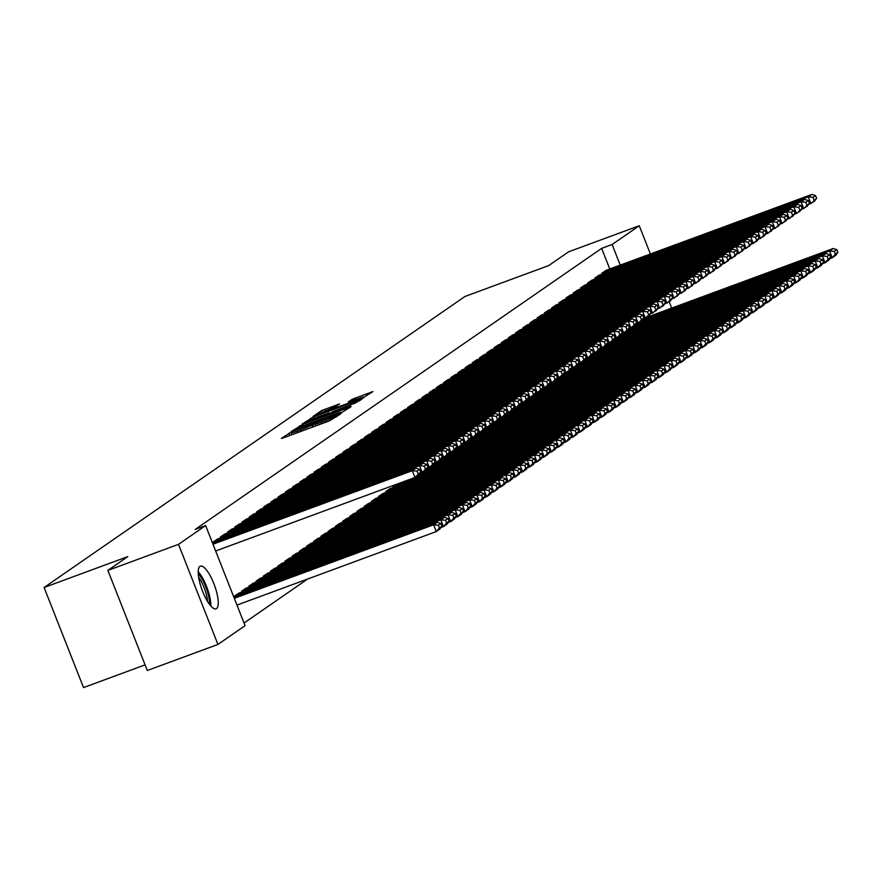 <?xml version="1.0" encoding="UTF-8"?>
<svg xmlns="http://www.w3.org/2000/svg" width="882" height="882" viewBox="0 0 882 882"><rect width="100%" height="100%" fill="white"/><g stroke="black" fill="none" stroke-linecap="round" stroke-linejoin="round"><path stroke-width="1.32" d="M291.082 432.213L281.281 438.409L283.144 437.957L329.361 420.901L340.143 414.275L335.579 416.282A9.162 0.65 -21.5 0 1 325.094 420.868L321.246 422.291A9.162 0.65 -21.5 0 1 314.984 424.088A9.162 0.65 -21.5 0 1 315.293 423.757L311.699 425.091A9.162 0.65 -21.5 0 1 301.214 429.677L297.366 431.1A9.162 0.65 -21.5 0 1 291.104 432.897A9.162 0.65 -21.5 0 1 291.413 432.566L292.449 431.827L291.082 432.213M216.542 608.58A22.734 6.626 -110.2 0 1 216.09 608.801A22.734 6.626 -110.2 0 1 202.309 590.565A22.734 6.626 -110.2 0 1 199.916 566.376A22.734 6.626 -110.2 0 1 200.357 566.145A22.734 6.626 -110.2 0 1 214.15 584.38A22.734 6.626 -110.2 0 1 216.542 608.58M339.559 403.956L321.456 410.637L313.022 416.502L361.19 398.896L372.899 391.586L352.006 399.359L348.346 401.938L363.296 397.01L354.288 401.123L318.634 413.845L335.987 406.426L339.559 403.956M609.76 268.966L601.656 248.371L195.187 529.443L205.649 525.573L245.075 625.669L217.931 644.444L178.506 544.348L205.649 525.573M601.656 248.371L612.119 244.512L639.263 225.748L650.387 253.983M217.931 644.444L147.305 670.496L107.869 570.4L127.813 556.608L44.1 587.489L464.968 296.473L548.681 265.592L568.625 251.8L639.263 225.748M107.869 570.4L178.506 544.348M302.747 424.396L291.137 431.596L293 431.144L339.217 414.088L350.926 406.789L302.747 424.396L303.32 425.863M302.129 423.999L313.738 416.8L361.918 399.193L354.972 403.195L332.955 411.541L330.496 413.283L332.448 412.721L350.981 406.205L302.173 424.11M44.1 587.489L83.525 687.585L145.089 664.874M599.132 275.206L594.766 278.095L595.13 279.01M584.733 285.162L580.367 288.05L580.731 288.965M570.334 295.117L565.968 298.006L566.332 298.921M555.936 305.073L551.57 307.961L551.934 308.876M541.537 315.028L537.171 317.917L537.535 318.832M527.138 324.995L522.772 327.872L523.136 328.788M512.74 334.951L508.374 337.828L508.738 338.743M498.341 344.906L493.975 347.784L494.339 348.699M483.942 354.862L479.576 357.739L479.94 358.654M469.544 364.817L465.178 367.695L465.542 368.61M455.145 374.773L450.779 377.65L451.143 378.565M440.746 384.728L436.381 387.617L436.744 388.521M426.348 394.684L421.982 397.573L422.346 398.477M411.949 404.64L407.583 407.528L407.947 408.432M397.55 414.595L393.185 417.484L393.548 418.388M383.152 424.551L378.786 427.439L379.15 428.354M368.753 434.506L364.387 437.395L364.751 438.31M390.065 488.617L385.699 491.495L386.062 492.41M354.355 444.462L349.989 447.35L350.352 448.265M375.666 498.573L371.3 501.45L371.664 502.365M339.956 454.417L335.59 457.306L335.954 458.221M361.267 508.528L356.901 511.406L357.265 512.321M325.557 464.373L321.191 467.262L321.555 468.177M346.869 518.484L342.503 521.372L342.866 522.276M311.159 474.329L306.793 477.217L307.157 478.132M332.47 528.439L328.104 531.328L328.468 532.232M296.76 484.284L292.394 487.173L292.758 488.088M318.071 538.395L313.705 541.283L314.069 542.187M282.361 494.24L277.995 497.128L278.359 498.043M303.673 548.35L299.307 551.239L299.671 552.143M267.963 504.195L263.597 507.084L263.961 507.999M289.274 558.306L284.908 561.195L285.272 562.099M253.564 514.162L249.198 517.039L249.562 517.955M274.875 568.262L270.509 571.15L270.873 572.065M239.165 524.117L234.799 526.995L235.163 527.91M260.477 578.217L256.111 581.106L256.475 582.021M224.767 534.073L220.401 536.951L220.765 537.866M246.078 588.173L241.712 591.061L242.076 591.976M244.027 623.023L307.697 578.989M238.879 593.156L234.513 596.034L234.877 596.949M217.567 539.045L213.201 541.934L213.565 542.849M253.277 583.2L248.911 586.078L249.275 586.993M231.966 529.09L227.6 531.978L227.964 532.893M267.676 573.245L263.31 576.122L263.674 577.037M246.365 519.134L241.999 522.023L242.363 522.938M282.075 563.289L277.709 566.167L278.073 567.082M260.763 509.179L256.397 512.067L256.761 512.971M296.473 553.323L292.107 556.211L292.471 557.126M275.162 499.223L270.796 502.112L271.16 503.016M310.872 543.367L306.506 546.256L306.87 547.171M289.561 489.267L285.195 492.156L285.559 493.06M325.271 533.412L320.905 536.3L321.268 537.215M303.959 479.312L299.593 482.2L299.957 483.104M339.669 523.456L335.303 526.345L335.667 527.26M318.358 469.356L313.992 472.234L314.356 473.149M354.068 513.5L349.702 516.389L350.066 517.304M332.757 459.401L328.391 462.278L328.754 463.193M368.467 503.545L364.101 506.433L364.464 507.348M347.155 449.445L342.789 452.323L343.153 453.238M382.865 493.589L378.499 496.478L378.863 497.393M361.554 439.49L357.188 442.367L357.552 443.282M395.764 484.549L392.898 486.522L393.262 487.437M375.952 429.534L371.587 432.412L371.95 433.327M390.351 419.578L385.985 422.456L386.349 423.371M404.75 409.612L400.384 412.5L400.748 413.415M419.148 399.656L414.783 402.545L415.146 403.46M433.547 389.701L429.181 392.589L429.545 393.504M447.946 379.745L443.58 382.634L443.944 383.549M462.344 369.79L457.978 372.678L458.342 373.593M476.743 359.834L472.377 362.723L472.741 363.638M491.142 349.878L486.776 352.767L487.14 353.682M505.54 339.923L501.174 342.811L501.538 343.726M519.939 329.967L515.573 332.856L515.937 333.771M534.338 320.012L529.972 322.9L530.336 323.804M548.736 310.056L544.37 312.945L544.734 313.849M563.135 300.101L558.769 302.989L559.133 303.893M577.534 290.145L573.168 293.033L573.532 293.938M591.932 280.189L587.566 283.078L587.93 283.982M606.331 270.234L601.965 273.111L602.329 274.026M620.233 265.107L612.119 244.512M669.173 301.688L671.698 308.083M295.503 429.732L340.695 412.732A9.162 0.65 -21.5 0 0 341.003 412.412A9.162 0.65 -21.5 0 0 334.741 414.198L307.013 424.429A9.162 0.65 -21.5 0 0 296.528 429.027L295.503 429.732M329.912 413.934L330.64 413.658M316.781 417.285L307.763 421.398L313 419.898L323.716 415.94L329.46 412.765L316.781 417.285M236.971 605.085L436.281 531.57L433.613 524.801L234.303 598.327M233.906 597.312L437.207 522.309L440.868 523.456L438.354 525.209L439.423 527.91L441.937 526.168L440.868 523.456M441.937 526.168L439.875 529.079L436.281 531.57L439.423 527.91M438.354 525.209L433.613 524.801L437.207 522.309M212.584 543.202L415.896 468.21L412.302 470.701L414.959 477.46L420.626 472.057L419.556 469.356L417.043 471.098L418.101 473.799M215.649 550.985L414.959 477.46L418.564 474.968L420.626 472.057M212.992 544.216L412.302 470.701L417.043 471.098M419.556 469.356L415.896 468.21M440.989 527.502L443.481 526.587L440.813 519.829L234.877 595.791M238.471 593.299L444.407 517.337L448.067 518.484L445.553 520.226L446.623 522.927L449.136 521.185L448.067 518.484M449.136 521.185L447.075 524.095L443.481 526.587L446.623 522.927M445.553 520.226L440.813 519.829L444.407 517.337M448.188 522.53L450.68 521.615L448.012 514.845L242.076 590.808M245.67 588.327L451.606 512.354L455.266 513.5L452.753 515.242L453.822 517.955L456.336 516.213L455.266 513.5M456.336 516.213L454.274 519.123L450.68 521.615L453.822 517.955M452.753 515.242L448.012 514.845L451.606 512.354M217.159 539.2L423.095 463.226L419.501 465.718L422.158 472.487L427.825 467.085L426.756 464.373L424.242 466.115L425.3 468.827M419.678 473.402L425.763 469.996L427.825 467.085M213.565 541.68L419.501 465.718L424.242 466.115M426.756 464.373L423.095 463.226M224.359 534.216L430.295 458.254L426.701 460.746L429.358 467.504L435.024 462.102L433.955 459.401L431.441 461.143L432.5 463.844M426.877 468.419L432.963 465.012L435.024 462.102M220.765 536.708L426.701 460.746L431.441 461.143M433.955 459.401L430.295 458.254M198.241 573.741A19.68 5.733 -110.2 0 1 208.703 596.397A19.68 5.733 -110.2 0 1 209.552 604.402M207.579 601.48A18.224 5.314 69.8 0 0 206.818 596.419A18.224 5.314 69.8 0 0 198.637 577.236M210.864 606A22.59 6.593 69.8 0 0 209.861 597.312A22.59 6.593 69.8 0 0 198.196 571.679M455.388 517.547L457.879 516.632L455.211 509.873L249.275 585.835M252.869 583.344L458.805 507.382L462.466 508.528L459.952 510.27L461.021 512.971L463.535 511.229L462.466 508.528M463.535 511.229L461.473 514.14L457.879 516.632L461.021 512.971M459.952 510.27L455.211 509.873L458.805 507.382M462.587 512.574L465.079 511.648L462.411 504.89L256.475 580.852M260.069 578.36L466.005 502.398L469.665 503.545L467.151 505.287L468.221 507.999L470.734 506.257L469.665 503.545M470.734 506.257L468.673 509.168L465.079 511.648L468.221 507.999M467.151 505.287L462.411 504.89L466.005 502.398M231.558 529.233L437.494 453.271L433.9 455.762L436.557 462.521L442.224 457.13L441.154 454.417L438.641 456.159L439.699 458.872M434.076 463.447L440.162 460.04L442.224 457.13M227.964 531.725L433.9 455.762L438.641 456.159M441.154 454.417L437.494 453.271M238.757 524.261L444.693 448.299L441.099 450.779L443.756 457.549L449.423 452.146L448.354 449.445L445.84 451.187L446.898 453.888M441.276 458.464L447.361 455.057L449.423 452.146M235.163 526.752L441.099 450.779L445.84 451.187M448.354 449.445L444.693 448.299M469.786 507.591L472.278 506.676L469.61 499.918L263.674 575.88M267.268 573.388L473.204 497.426L476.864 498.573L474.351 500.315L475.42 503.016L477.934 501.274L476.864 498.573M477.934 501.274L475.872 504.184L472.278 506.676L475.42 503.016M474.351 500.315L469.61 499.918L473.204 497.426M245.957 519.278L451.893 443.315L448.299 445.807L450.956 452.565L456.622 447.174L455.553 444.462L453.039 446.204L454.098 448.916M448.475 453.491L454.561 450.085L456.622 447.174M242.363 521.769L448.299 445.807L453.039 446.204M455.553 444.462L451.893 443.315M476.986 502.619L479.477 501.693L476.809 494.934L270.873 570.897M274.467 568.405L480.403 492.443L484.064 493.589L481.55 495.331L482.619 498.043L485.133 496.301L484.064 493.589M485.133 496.301L483.071 499.212L479.477 501.693L482.619 498.043M481.55 495.331L476.809 494.934L480.403 492.443M253.156 514.305L459.092 438.343L455.498 440.824L458.155 447.593L463.822 442.191L462.752 439.49L460.239 441.232L461.297 443.933M455.674 448.508L461.76 445.101L463.822 442.191M249.562 516.797L455.498 440.824L460.239 441.232M462.752 439.49L459.092 438.343M484.185 497.635L486.677 496.72L484.009 489.951L278.073 565.924M281.667 563.433L487.603 487.47L491.263 488.617L488.749 490.359L489.819 493.06L492.332 491.318L491.263 488.617M492.332 491.318L490.271 494.229L486.677 496.72L489.819 493.06M488.749 490.359L484.009 489.951L487.603 487.47M491.384 492.663L493.876 491.737L491.208 484.979L285.272 560.941M288.866 558.449L494.802 482.487L498.462 483.634L495.949 485.376L497.018 488.088L499.532 486.346L498.462 483.634M499.532 486.346L497.47 489.256L493.876 491.737L497.018 488.088M495.949 485.376L491.208 484.979L494.802 482.487M498.584 487.68L501.075 486.765L498.407 479.995L292.471 555.969M296.065 553.477L502.001 477.515L505.662 478.661L503.148 480.403L504.217 483.104L506.731 481.363L505.662 478.661M506.731 481.363L504.669 484.273L501.075 486.765L504.217 483.104M503.148 480.403L498.407 479.995L502.001 477.515M505.783 482.708L508.275 481.781L505.607 475.023L299.671 550.985M303.265 548.494L509.201 472.532L512.861 473.678L510.347 475.42L511.417 478.132L513.93 476.39L512.861 473.678M513.93 476.39L511.869 479.301L508.275 481.781L511.417 478.132M510.347 475.42L505.607 475.023L509.201 472.532M512.982 477.724L515.474 476.809L512.806 470.04L306.87 546.013M310.464 543.521L516.4 467.559L520.06 468.706L517.547 470.448L518.605 473.149L521.13 471.407L520.06 468.706M521.13 471.407L519.068 474.318L515.474 476.809L518.605 473.149M517.547 470.448L512.806 470.04L516.4 467.559M520.182 472.741L522.673 471.826L520.005 465.068L314.069 541.03M317.663 538.538L523.599 462.576L527.26 463.723L524.746 465.464L525.804 468.177L528.329 466.435L527.26 463.723M528.329 466.435L526.267 469.345L522.673 471.826L525.804 468.177M524.746 465.464L520.005 465.068L523.599 462.576M527.381 467.769L529.873 466.854L527.204 460.084L321.268 536.058M324.863 533.566L530.799 457.604L534.459 458.75L531.945 460.492L533.004 463.193L535.528 461.451L534.459 458.75M535.528 461.451L533.467 464.362L529.873 466.854L533.004 463.193M531.945 460.492L527.204 460.084L530.799 457.604M534.58 462.785L537.072 461.87L534.404 455.112L328.468 531.074M332.062 528.583L537.998 452.62L541.658 453.767L539.145 455.509L540.203 458.221L542.728 456.479L541.658 453.767M542.728 456.479L540.666 459.379L537.072 461.87L540.203 458.221M539.145 455.509L534.404 455.112L537.998 452.62M541.78 457.813L544.271 456.898L541.603 450.129L335.667 526.091M339.261 523.61L545.197 447.637L548.858 448.795L546.344 450.537L547.402 453.238L549.927 451.496L548.858 448.795M549.927 451.496L547.865 454.406L544.271 456.898L547.402 453.238M546.344 450.537L541.603 450.129L545.197 447.637M260.355 509.322L466.291 433.36L462.697 435.851L465.354 442.61L471.021 437.218L469.952 434.506L467.438 436.248L468.496 438.96M462.874 443.536L468.959 440.129L471.021 437.218M256.761 511.814L462.697 435.851L467.438 436.248M469.952 434.506L466.291 433.36M267.555 504.35L473.491 428.387L469.897 430.868L472.554 437.637L478.22 432.235L477.151 429.534L474.637 431.276L475.696 433.977M470.073 438.552L476.159 435.146L478.22 432.235M263.961 506.841L469.897 430.868L474.637 431.276M477.151 429.534L473.491 428.387M274.754 499.366L480.69 423.404L477.096 425.896L479.753 432.654L485.42 427.263L484.35 424.551L481.837 426.293L482.895 429.005M477.272 433.569L483.358 430.173L485.42 427.263M271.16 501.858L477.096 425.896L481.837 426.293M484.35 424.551L480.69 423.404M281.953 494.394L487.889 418.432L484.295 420.912L486.952 427.682L492.619 422.28L491.55 419.578L489.036 421.32L490.094 424.022M484.472 428.597L490.557 425.19L492.619 422.28M278.359 496.886L484.295 420.912L489.036 421.32M491.55 419.578L487.889 418.432M289.153 489.411L495.089 413.449L491.495 415.94L494.152 422.698L499.818 417.307L498.749 414.595L496.235 416.337L497.294 419.049M491.671 423.614L497.757 420.207L499.818 417.307M285.559 491.902L491.495 415.94L496.235 416.337M498.749 414.595L495.089 413.449M296.352 484.438L502.288 408.476L498.694 410.957L501.351 417.726L507.018 412.324L505.948 409.623L503.435 411.365L504.493 414.066M498.87 418.641L504.956 415.235L507.018 412.324M292.758 486.919L498.694 410.957L503.435 411.365M505.948 409.623L502.288 408.476M303.551 479.455L509.487 403.493L505.893 405.985L508.55 412.743L514.217 407.341L513.148 404.64L510.634 406.382L511.692 409.094M506.07 413.658L512.155 410.251L514.217 407.341M299.957 481.947L505.893 405.985L510.634 406.382M513.148 404.64L509.487 403.493M310.751 474.483L516.687 398.51L513.092 401.001L515.75 407.771L521.416 402.368L520.347 399.667L517.833 401.409L518.892 404.11M513.269 408.686L519.355 405.279L521.416 402.368M307.157 476.964L513.092 401.001L517.833 401.409M520.347 399.667L516.687 398.51M317.95 469.5L523.886 393.537L520.292 396.029L522.949 402.787L528.616 397.385L527.546 394.684L525.033 396.426L526.091 399.127M520.468 403.702L526.554 400.296L528.616 397.385M314.356 471.991L520.292 396.029L525.033 396.426M527.546 394.684L523.886 393.537M548.979 452.83L551.471 451.915L548.802 445.156L342.866 521.119M346.461 518.627L552.397 442.665L556.057 443.811L553.543 445.553L554.602 448.254L557.126 446.512L556.057 443.811M557.126 446.512L555.065 449.423L551.471 451.915L554.602 448.254M553.543 445.553L548.802 445.156L552.397 442.665M325.149 464.527L531.085 388.554L527.491 391.046L530.148 397.815L535.815 392.413L534.746 389.712L532.232 391.454L533.29 394.155M527.668 398.73L533.753 395.323L535.815 392.413M321.555 467.008L527.491 391.046L532.232 391.454M534.746 389.712L531.085 388.554M556.178 447.858L558.67 446.942L556.002 440.173L350.066 516.135M353.66 513.655L559.596 437.681L563.256 438.839L560.743 440.581L561.801 443.282L564.326 441.54L563.256 438.839M564.326 441.54L562.264 444.451L558.67 446.942L561.801 443.282M560.743 440.581L556.002 440.173L559.596 437.681M332.349 459.544L538.285 383.582L534.69 386.073L537.347 392.832L543.014 387.43L541.945 384.728L539.431 386.47L540.49 389.171M534.867 393.747L540.953 390.34L543.014 387.43M328.754 462.036L534.69 386.073L539.431 386.47M541.945 384.728L538.285 383.582M563.378 442.874L565.869 441.959L563.201 435.201L357.265 511.163M360.859 508.671L566.795 432.709L570.456 433.856L567.942 435.598L569 438.299L571.525 436.557L570.456 433.856M571.525 436.557L569.463 439.468L565.869 441.959L569 438.299M567.942 435.598L563.201 435.201L566.795 432.709M339.548 454.572L545.484 378.599L541.89 381.09L544.547 387.86L550.214 382.457L549.144 379.745L546.631 381.498L547.689 384.199M542.066 388.775L548.152 385.368L550.214 382.457M335.954 457.052L541.89 381.09L546.631 381.498M549.144 379.745L545.484 378.599M570.577 437.902L573.068 436.987L570.4 430.218L364.464 506.18M368.059 503.699L573.995 427.726L577.655 428.884L575.141 430.625L576.2 433.327L578.724 431.585L577.655 428.884M578.724 431.585L576.663 434.495L573.068 436.987L576.2 433.327M575.141 430.625L570.4 430.218L573.995 427.726M346.747 449.588L552.683 373.626L549.089 376.118L551.746 382.876L557.413 377.474L556.344 374.773L553.83 376.515L554.888 379.216M549.265 383.791L555.351 380.385L557.413 377.474M343.153 452.08L549.089 376.118L553.83 376.515M556.344 374.773L552.683 373.626M577.776 432.919L580.268 432.004L577.6 425.245L371.664 501.208M375.258 498.716L581.194 422.754L584.854 423.9L582.341 425.642L583.399 428.343L585.924 426.601L584.854 423.9M585.924 426.601L583.862 429.512L580.268 432.004L583.399 428.343M582.341 425.642L577.6 425.245L581.194 422.754M353.947 444.616L559.883 368.643L556.288 371.135L558.945 377.904L564.612 372.502L563.543 369.79L561.029 371.531L562.088 374.244M556.465 378.819L562.551 375.412L564.612 372.502M350.352 447.097L556.288 371.135L561.029 371.531M563.543 369.79L559.883 368.643M584.975 427.946L587.467 427.031L584.799 420.262L378.863 496.224M382.457 493.744L588.393 417.77L592.054 418.917L589.54 420.659L590.598 423.371L593.123 421.629L592.054 418.917M593.123 421.629L591.061 424.54L587.467 427.031L590.598 423.371M589.54 420.659L584.799 420.262L588.393 417.77M361.146 439.633L567.082 363.671L563.488 366.162L566.145 372.921L571.812 367.518L570.742 364.817L568.228 366.559L569.287 369.26M563.664 373.836L569.75 370.429L571.812 367.518M357.552 442.125L563.488 366.162L568.228 366.559M570.742 364.817L567.082 363.671M592.175 422.963L594.666 422.048L591.998 415.29L386.062 491.252M389.657 488.76L595.593 412.798L599.253 413.945L596.739 415.687L597.798 418.388L600.322 416.646L599.253 413.945M600.322 416.646L598.261 419.556L594.666 422.048L597.798 418.388M596.739 415.687L591.998 415.29L595.593 412.798M368.345 434.65L574.281 358.687L570.687 361.179L573.344 367.937L579.011 362.546L577.942 359.834L575.428 361.576L576.486 364.288M570.863 368.863L576.949 365.457L579.011 362.546M364.751 437.141L570.687 361.179L575.428 361.576M577.942 359.834L574.281 358.687M599.374 417.991L601.866 417.065L599.198 410.306L393.262 486.269M416.061 476.699L602.792 407.815L606.452 408.961L603.938 410.703L604.997 413.415L607.522 411.673L606.452 408.961M607.522 411.673L605.46 414.584L601.866 417.065L604.997 413.415M603.938 410.703L599.198 410.306L602.792 407.815M375.545 429.677L581.481 353.715L577.886 356.196L580.543 362.965L586.21 357.563L585.141 354.862L582.627 356.604L583.686 359.305M578.063 363.88L584.149 360.473L586.21 357.563M371.95 432.169L577.886 356.196L582.627 356.604M585.141 354.862L581.481 353.715M606.573 413.008L609.065 412.092L606.397 405.334L418.906 474.494M423.261 471.716L609.991 402.842L613.652 403.989L611.138 405.731L612.196 408.432L614.721 406.69L613.652 403.989M614.721 406.69L612.659 409.601L609.065 412.092L612.196 408.432M611.138 405.731L606.397 405.334L609.991 402.842M382.744 424.694L588.68 348.732L585.086 351.223L587.743 357.982L593.41 352.591L592.34 349.878L589.826 351.62L590.885 354.332M585.262 358.908L591.348 355.501L593.41 352.591M379.15 427.186L585.086 351.223L589.826 351.62M592.34 349.878L588.68 348.732M613.773 408.035L616.264 407.109L613.596 400.351L426.105 469.511M430.46 466.743L617.191 397.859L620.851 399.006L618.337 400.748L619.396 403.46L621.92 401.718L620.851 399.006M621.92 401.718L619.859 404.629L616.264 407.109L619.396 403.46M618.337 400.748L613.596 400.351L617.191 397.859M389.943 419.722L595.879 343.76L592.285 346.24L594.942 353.009L600.609 347.607L599.539 344.906L597.026 346.648L598.084 349.349M592.461 353.925L598.547 350.518L600.609 347.607M386.349 422.213L592.285 346.24L597.026 346.648M599.539 344.906L595.879 343.76M620.972 403.052L623.464 402.137L620.796 395.368L433.305 464.538M437.659 461.76L624.39 392.887L628.05 394.034L625.536 395.775L626.595 398.477L629.12 396.735L628.05 394.034M629.12 396.735L627.058 399.645L623.464 402.137L626.595 398.477M625.536 395.775L620.796 395.368L624.39 392.887M397.143 414.738L603.079 338.776L599.484 341.268L602.141 348.026L607.808 342.635L606.739 339.923L604.225 341.665L605.284 344.377M599.661 348.952L605.747 345.546L607.808 342.635M393.548 417.23L599.484 341.268L604.225 341.665M606.739 339.923L603.079 338.776M628.171 398.08L630.663 397.154L627.995 390.395L440.504 459.555M444.859 456.788L631.589 387.904L635.249 389.05L632.736 390.792L633.794 393.504L636.319 391.762L635.249 389.05M636.319 391.762L634.257 394.673L630.663 397.154L633.794 393.504M632.736 390.792L627.995 390.395L631.589 387.904M404.342 409.766L610.278 333.804L606.684 336.285L609.341 343.054L615.008 337.652L613.938 334.951L611.424 336.692L612.483 339.394M606.86 343.969L612.946 340.562L615.008 337.652M400.748 412.258L606.684 336.285L611.424 336.692M613.938 334.951L610.278 333.804M635.371 393.096L637.862 392.181L635.194 385.412L447.703 454.583M452.058 451.805L638.788 382.931L642.449 384.078L639.935 385.82L640.994 388.521L643.518 386.779L642.449 384.078M643.518 386.779L641.457 389.69L637.862 392.181L640.994 388.521M639.935 385.82L635.194 385.412L638.788 382.931M411.541 404.783L617.477 328.821L613.883 331.312L616.54 338.071L622.207 332.679L621.137 329.967L618.624 331.709L619.682 334.421M614.059 338.986L620.145 335.59L622.207 332.679M407.947 407.275L613.883 331.312L618.624 331.709M621.137 329.967L617.477 328.821M642.57 388.124L645.062 387.198L642.394 380.44L454.903 449.6M459.257 446.832L645.988 377.948L649.648 379.095L647.134 380.837L648.193 383.549L650.718 381.807L649.648 379.095M650.718 381.807L648.656 384.717L645.062 387.198L648.193 383.549M647.134 380.837L642.394 380.44L645.988 377.948M418.741 399.811L624.677 323.848L621.082 326.329L623.739 333.098L629.406 327.696L628.337 324.995L625.823 326.737L626.882 329.438M621.259 334.013L627.345 330.607L629.406 327.696M415.146 402.302L621.082 326.329L625.823 326.737M628.337 324.995L624.677 323.848M649.769 383.141L652.261 382.226L649.593 375.456L462.102 444.616M466.457 441.849L653.187 372.976L656.847 374.122L654.334 375.864L655.392 378.565L657.917 376.823L656.847 374.122M657.917 376.823L655.855 379.734L652.261 382.226L655.392 378.565M654.334 375.864L649.593 375.456L653.187 372.976M425.94 394.827L631.876 318.865L628.282 321.357L630.939 328.115L636.606 322.724L635.536 320.012L633.022 321.754L634.081 324.466M628.458 329.03L634.544 325.623L636.606 322.724M422.346 397.319L628.282 321.357L633.022 321.754M635.536 320.012L631.876 318.865M656.969 378.158L659.46 377.242L656.792 370.484L469.301 439.644M473.656 436.877L660.386 367.992L664.047 369.139L661.533 370.881L662.591 373.593L665.116 371.851L664.047 369.139M665.116 371.851L663.055 374.762L659.46 377.242L662.591 373.593M661.533 370.881L656.792 370.484L660.386 367.992M433.139 389.855L639.075 313.893L635.481 316.373L638.138 323.143L643.805 317.74L642.735 315.039L640.222 316.781L641.28 319.482M635.657 324.058L641.743 320.651L643.805 317.74M429.545 392.336L635.481 316.373L640.222 316.781M642.735 315.039L639.075 313.893M664.168 373.185L666.66 372.27L663.992 365.501L476.5 434.661M480.855 431.893L667.586 363.02L671.246 364.167L668.732 365.909L669.791 368.61L672.316 366.868L671.246 364.167M672.316 366.868L670.254 369.779L666.66 372.27L669.791 368.61M668.732 365.909L663.992 365.501L667.586 363.02M440.339 384.872L646.274 308.909L642.68 311.401L645.337 318.159L651.004 312.757L649.935 310.056L647.421 311.798L648.479 314.51M642.857 319.075L648.943 315.668L651.004 312.757M436.744 387.363L642.68 311.401L647.421 311.798M649.935 310.056L646.274 308.909M671.367 368.202L673.859 367.287L671.191 360.529L483.7 429.688M488.055 426.921L674.785 358.037L678.445 359.183L675.932 360.925L676.99 363.638L679.515 361.896L678.445 359.183M679.515 361.896L677.453 364.795L673.859 367.287L676.99 363.638M675.932 360.925L671.191 360.529L674.785 358.037M447.538 379.899L653.474 303.926L649.88 306.418L652.537 313.187L658.204 307.785L657.134 305.084L654.62 306.826L655.679 309.527M650.056 314.102L656.142 310.696L658.204 307.785M443.944 382.38L649.88 306.418L654.62 306.826M657.134 305.084L653.474 303.926M678.567 363.23L681.058 362.315L678.39 355.545L490.899 424.705M495.254 421.938L681.984 353.065L685.645 354.211L683.131 355.953L684.189 358.654L686.714 356.912L685.645 354.211M686.714 356.912L684.653 359.823L681.058 362.315L684.189 358.654M683.131 355.953L678.39 355.545L681.984 353.065M454.737 374.916L660.673 298.954L657.079 301.446L659.736 308.204L665.403 302.802L664.333 300.101L661.82 301.842L662.878 304.544M657.255 309.119L663.341 305.712L665.403 302.802M451.143 377.408L657.079 301.446L661.82 301.842M664.333 300.101L660.673 298.954M685.766 358.246L688.258 357.331L685.59 350.573L498.098 419.733M502.453 416.966L689.184 348.081L692.844 349.228L690.33 350.97L691.389 353.671L693.913 351.929L692.844 349.228M693.913 351.929L691.852 354.84L688.258 357.331L691.389 353.671M690.33 350.97L685.59 350.573L689.184 348.081M461.936 369.944L667.872 293.971L664.278 296.462L666.935 303.232L672.602 297.829L671.533 295.128L669.019 296.87L670.077 299.571M664.455 304.147L670.541 300.74L672.602 297.829M458.342 372.425L664.278 296.462L669.019 296.87M671.533 295.128L667.872 293.971M692.965 353.274L695.457 352.359L692.789 345.59L505.298 414.749M509.653 411.982L696.383 343.098L700.043 344.256L697.53 345.998L698.588 348.699L701.113 346.957L700.043 344.256M701.113 346.957L699.051 349.867L695.457 352.359L698.588 348.699M697.53 345.998L692.789 345.59L696.383 343.098M469.136 364.961L675.072 288.998L671.478 291.49L674.135 298.248L679.802 292.846L678.732 290.145L676.218 291.887L677.277 294.588M671.654 299.163L677.74 295.757L679.802 292.846M465.542 367.452L671.478 291.49L676.218 291.887M678.732 290.145L675.072 288.998M700.165 348.291L702.656 347.376L699.988 340.617L512.497 409.777M516.852 407.01L703.582 338.126L707.243 339.272L704.729 341.014L705.787 343.715L708.312 341.973L707.243 339.272M708.312 341.973L706.25 344.884L702.656 347.376L705.787 343.715M704.729 341.014L699.988 340.617L703.582 338.126M476.335 359.988L682.271 284.015L678.677 286.507L681.334 293.276L687.001 287.874L685.931 285.162L683.418 286.915L684.476 289.616M678.853 294.191L684.939 290.784L687.001 287.874M472.741 362.469L678.677 286.507L683.418 286.915M685.931 285.162L682.271 284.015M707.364 343.318L709.856 342.403L707.188 335.634L519.696 404.794M524.051 402.027L710.782 333.142L714.442 334.3L711.928 336.042L712.987 338.743L715.511 337.001L714.442 334.3M715.511 337.001L713.45 339.912L709.856 342.403L712.987 338.743M711.928 336.042L707.188 335.634L710.782 333.142M483.534 355.005L689.47 279.043L685.876 281.534L688.533 288.293L694.2 282.89L693.131 280.189L690.617 281.931L691.675 284.632M686.053 289.208L692.138 285.801L694.2 282.89M479.94 357.497L685.876 281.534L690.617 281.931M693.131 280.189L689.47 279.043M714.563 338.335L717.055 337.42L714.387 330.662L526.896 399.822M531.251 397.054L717.981 328.17L721.641 329.317L719.128 331.059L720.186 333.76L722.711 332.018L721.641 329.317M722.711 332.018L720.649 334.928L717.055 337.42L720.186 333.76M719.128 331.059L714.387 330.662L717.981 328.17M490.734 350.033L696.67 274.059L693.076 276.551L695.733 283.32L701.399 277.918L700.33 275.206L697.816 276.948L698.875 279.66M693.252 284.236L699.338 280.829L701.399 277.918M487.14 352.513L693.076 276.551L697.816 276.948M700.33 275.206L696.67 274.059M721.763 333.363L724.254 332.448L721.586 325.678L534.095 394.838M538.45 392.071L725.18 323.187L728.841 324.333L726.327 326.075L727.385 328.788L729.91 327.046L728.841 324.333M729.91 327.046L727.848 329.956L724.254 332.448L727.385 328.788M726.327 326.075L721.586 325.678L725.18 323.187M497.933 345.049L703.869 269.087L700.275 271.579L702.932 278.337L708.599 272.935L707.529 270.234L705.016 271.976L706.074 274.677M700.451 279.252L706.537 275.846L708.599 272.935M494.339 347.541L700.275 271.579L705.016 271.976M707.529 270.234L703.869 269.087M728.962 328.38L731.454 327.465L728.786 320.706L541.294 389.866M545.649 387.088L732.38 318.215L736.04 319.361L733.526 321.103L734.585 323.804L737.109 322.062L736.04 319.361M737.109 322.062L735.048 324.973L731.454 327.465L734.585 323.804M733.526 321.103L728.786 320.706L732.38 318.215M505.132 340.066L711.068 264.104L707.474 266.596L710.131 273.354L715.798 267.963L714.729 265.25L712.215 266.992L713.273 269.705M707.651 274.28L713.736 270.873L715.798 267.963M501.538 342.558L707.474 266.596L712.215 266.992M714.729 265.25L711.068 264.104M736.161 323.407L738.653 322.492L735.985 315.723L548.494 384.883M552.849 382.115L739.579 313.231L743.239 314.378L740.726 316.12L741.784 318.832L744.309 317.09L743.239 314.378M744.309 317.09L742.247 320.001L738.653 322.492L741.784 318.832M740.726 316.12L735.985 315.723L739.579 313.231M512.332 335.094L718.268 259.132L714.674 261.623L717.331 268.382L722.997 262.979L721.928 260.278L719.414 262.02L720.473 264.721M714.85 269.297L720.936 265.89L722.997 262.979M508.738 337.586L714.674 261.623L719.414 262.02M721.928 260.278L718.268 259.132M743.361 318.424L745.852 317.509L743.184 310.751L555.693 379.91M560.048 377.132L746.778 308.259L750.439 309.406L747.925 311.148L748.983 313.849L751.508 312.107L750.439 309.406M751.508 312.107L749.446 315.017L745.852 317.509L748.983 313.849M747.925 311.148L743.184 310.751L746.778 308.259M519.531 330.111L725.467 254.148L721.873 256.64L724.53 263.398L730.197 258.007L729.127 255.295L726.614 257.037L727.672 259.749M722.049 264.324L728.135 260.918L730.197 258.007M515.937 332.602L721.873 256.64L726.614 257.037M729.127 255.295L725.467 254.148M750.56 313.452L753.052 312.526L750.384 305.767L562.892 374.927M567.247 372.16L753.978 303.276L757.638 304.422L755.124 306.164L756.183 308.876L758.707 307.134L757.638 304.422M758.707 307.134L756.646 310.045L753.052 312.526L756.183 308.876M755.124 306.164L750.384 305.767L753.978 303.276M526.73 325.138L732.666 249.176L729.072 251.657L731.729 258.426L737.396 253.024L736.327 250.323L733.813 252.065L734.871 254.766M729.249 259.341L735.334 255.934L737.396 253.024M523.136 327.63L729.072 251.657L733.813 252.065M736.327 250.323L732.666 249.176M757.759 308.468L760.251 307.553L757.583 300.784L570.092 369.955M574.447 367.177L761.177 298.303L764.837 299.45L762.324 301.192L763.382 303.893L765.907 302.151L764.837 299.45M765.907 302.151L763.845 305.062L760.251 307.553L763.382 303.893M762.324 301.192L757.583 300.784L761.177 298.303M533.93 320.155L739.866 244.193L736.272 246.684L738.929 253.443L744.595 248.051L743.526 245.339L741.012 247.081L742.071 249.793M736.448 254.369L742.534 250.962L744.595 248.051M530.336 322.647L736.272 246.684L741.012 247.081M743.526 245.339L739.866 244.193M764.959 303.496L767.45 302.57L764.782 295.812L577.291 364.972M581.646 362.204L768.376 293.32L772.037 294.467L769.523 296.209L770.581 298.921L773.106 297.179L772.037 294.467M773.106 297.179L771.044 300.089L767.45 302.57L770.581 298.921M769.523 296.209L764.782 295.812L768.376 293.32M541.129 315.183L747.065 239.22L743.471 241.701L746.128 248.47L751.795 243.068L750.725 240.367L748.212 242.109L749.27 244.81M743.647 249.386L749.733 245.979L751.795 243.068M537.535 317.674L743.471 241.701L748.212 242.109M750.725 240.367L747.065 239.22M772.158 298.513L774.65 297.598L771.982 290.828L584.49 359.999M588.845 357.221L775.576 288.348L779.236 289.494L776.722 291.236L777.781 293.938L780.305 292.196L779.236 289.494M780.305 292.196L778.244 295.106L774.65 297.598L777.781 293.938M776.722 291.236L771.982 290.828L775.576 288.348M548.328 310.199L754.264 234.237L750.67 236.729L753.327 243.487L758.994 238.096L757.925 235.384L755.411 237.126L756.469 239.838M750.847 244.402L756.932 241.006L758.994 238.096M544.734 312.691L750.67 236.729L755.411 237.126M757.925 235.384L754.264 234.237M779.357 293.541L781.849 292.615L779.181 285.856L591.69 355.016M596.045 352.249L782.775 283.365L786.435 284.511L783.922 286.253L784.98 288.965L787.505 287.223L786.435 284.511M787.505 287.223L785.443 290.134L781.849 292.615L784.98 288.965M783.922 286.253L779.181 285.856L782.775 283.365M555.528 305.227L761.464 229.265L757.87 231.745L760.527 238.515L766.193 233.113L765.124 230.411L762.61 232.153L763.669 234.855M758.046 239.43L764.132 236.023L766.193 233.113M551.934 307.719L757.87 231.745L762.61 232.153M765.124 230.411L761.464 229.265M786.557 288.557L789.048 287.642L786.38 280.873L598.889 350.033M603.244 347.265L789.974 278.392L793.635 279.539L791.121 281.281L792.179 283.982L794.704 282.24L793.635 279.539M794.704 282.24L792.642 285.151L789.048 287.642L792.179 283.982M791.121 281.281L786.38 280.873L789.974 278.392M562.727 300.244L768.663 224.282L765.069 226.773L767.726 233.532L773.393 228.14L772.323 225.428L769.81 227.17L770.868 229.882M765.245 234.447L771.331 231.051L773.393 228.14M559.133 302.735L765.069 226.773L769.81 227.17M772.323 225.428L768.663 224.282M793.756 283.574L796.248 282.659L793.579 275.901L606.088 345.06M610.443 342.293L797.174 273.409L800.834 274.556L798.32 276.298L799.379 279.01L801.903 277.268L800.834 274.556M801.903 277.268L799.842 280.178L796.248 282.659L799.379 279.01M798.32 276.298L793.579 275.901L797.174 273.409M569.926 295.272L775.862 219.309L772.268 221.79L774.925 228.559L780.592 223.157L779.523 220.456L777.009 222.198L778.067 224.899M772.445 229.474L778.53 226.068L780.592 223.157M566.332 297.763L772.268 221.79L777.009 222.198M779.523 220.456L775.862 219.309M800.955 278.602L803.447 277.687L800.779 270.917L613.288 340.077M617.643 337.31L804.373 268.437L808.033 269.583L805.52 271.325L806.578 274.026L809.103 272.284L808.033 269.583M809.103 272.284L807.041 275.195L803.447 277.687L806.578 274.026M805.52 271.325L800.779 270.917L804.373 268.437M577.126 290.288L783.062 214.326L779.467 216.818L782.125 223.576L787.791 218.174L786.722 215.473L784.208 217.215L785.267 219.927M779.644 224.491L785.73 221.084L787.791 218.174M573.532 292.78L779.467 216.818L784.208 217.215M786.722 215.473L783.062 214.326M808.155 273.618L810.646 272.703L807.978 265.945L620.487 335.105M624.842 332.338L811.572 263.453L815.233 264.6L812.719 266.342L813.777 269.054L816.302 267.312L815.233 264.6M816.302 267.312L814.24 270.212L810.646 272.703L813.777 269.054M812.719 266.342L807.978 265.945L811.572 263.453M584.325 285.316L790.261 209.343L786.667 211.834L789.324 218.604L794.991 213.201L793.921 210.5L791.408 212.242L792.466 214.943M786.843 219.519L792.929 216.112L794.991 213.201M580.731 287.797L786.667 211.834L791.408 212.242M793.921 210.5L790.261 209.343M815.354 268.646L817.846 267.731L815.177 260.962L627.686 330.122M632.041 327.354L818.772 258.481L822.432 259.628L819.918 261.37L820.977 264.071L823.501 262.329L822.432 259.628M823.501 262.329L821.44 265.239L817.846 267.731L820.977 264.071M819.918 261.37L815.177 260.962L818.772 258.481M591.524 280.333L797.46 204.37L793.866 206.862L796.523 213.62L802.19 208.218L801.121 205.517L798.607 207.259L799.665 209.96M794.043 214.535L800.128 211.129L802.19 208.218M587.93 282.824L793.866 206.862L798.607 207.259M801.121 205.517L797.46 204.37M822.553 263.663L825.045 262.748L822.377 255.989L634.886 325.149M639.241 322.382L825.971 253.498L829.631 254.644L827.118 256.386L828.176 259.099L830.701 257.346L829.631 254.644M830.701 257.346L828.639 260.256L825.045 262.748L828.176 259.099M827.118 256.386L822.377 255.989L825.971 253.498M598.724 275.36L804.66 199.387L801.065 201.879L803.723 208.648L809.389 203.246L808.32 200.545L805.806 202.287L806.865 204.988M801.242 209.563L807.328 206.156L809.389 203.246M595.13 277.841L801.065 201.879L805.806 202.287M808.32 200.545L804.66 199.387M829.753 258.691L832.233 257.776L829.576 251.006L642.085 320.166M646.44 317.399L833.17 248.515L836.831 249.672L834.317 251.414L835.375 254.115L837.9 252.373L836.831 249.672M837.9 252.373L835.838 255.284L832.233 257.776L835.375 254.115M834.317 251.414L829.576 251.006L833.17 248.515M605.923 270.377L811.859 194.415L808.265 196.906L810.922 203.665L816.589 198.263L815.519 195.561L813.006 197.303L814.064 200.005M808.441 204.58L814.527 201.173L816.589 198.263M602.329 272.869L808.265 196.906L813.006 197.303M815.519 195.561L811.859 194.415M289.693 435.532L288.789 433.227M336.902 416.513L336.549 415.609M313.573 426.723L312.669 424.418M297.918 432.5L297.366 431.1M301.765 431.089L301.214 429.677M312.504 427.131L311.699 425.091M321.798 423.691L321.246 422.291M325.645 422.28L325.094 420.868M335.932 417.186L335.579 416.282M349.228 408.002L348.974 407.352M300.034 427.252L299.472 425.83M340.959 413.393L340.695 412.732M311.004 419.623L310.464 418.233M314.301 418.233L313.738 416.8M360.22 400.395L359.955 399.744M329.813 414.011L329.361 412.875M352.48 400.571L352.006 399.359M355.832 399.337L355.281 397.925M371.201 392.799L370.947 392.148M321.996 412.015L321.456 410.637M325.293 410.637L324.73 409.204M337.949 405.07L337.696 404.419M291.843 434.749L291.104 432.897M315.723 425.94L314.984 424.088M341.323 413.239L341.003 412.412M308.027 422.048L307.763 421.398M329.934 413.967L329.46 412.765M318.887 414.496L318.634 413.845M363.649 397.892L363.296 397.01"/></g></svg>
